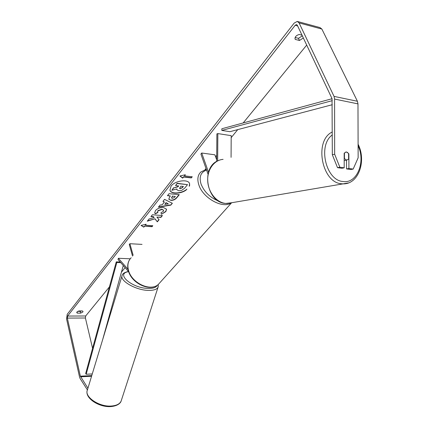 <?xml version="1.0" encoding="UTF-8"?>
<svg xmlns="http://www.w3.org/2000/svg" width="428" height="428" viewBox="0 0 428 428"><rect width="100%" height="100%" fill="white"/><g stroke="black" fill="none" stroke-linecap="round" stroke-linejoin="round"><path stroke-width="0.64" d="M157.21 285.262C156.257 287.445 153.267 288.499 148.243 288.419C131.845 288.274 114.998 273.39 128.657 271.673L118.01 259.507L118.353 258.287L128.031 269.303M132.525 256.078L129.283 244.49L129.893 243.719L142.032 244.383M133.145 255.318L129.893 243.719M118.353 258.287L130.214 258.79M189.588 185.848L189.599 183.708C188.443 178.797 175.063 180.514 171.056 186.137L169.948 190.23C170.981 194.317 180.835 194.098 186.266 189.941M189.251 186.266L189.561 183.591M80.678 313.13L82.829 312.039L83.016 311.45L82.427 310.947L79.084 310.947C77.538 311.354 76.756 311.916 76.746 312.627L77.345 313.135L80.678 313.13L80.271 311.381L81.534 310.947M303.34 37.985L299.472 40.473L298.471 38.338L295.111 37.482M302.329 35.85L298.471 38.338M347.547 152.411L346.161 151.972L344.176 153.251L344.203 167.824L341.854 168.268L337.51 167.664L332.326 154.722L332.032 98.617L297.289 25.204L296.497 24.556L295.181 25.279L67.608 316.051L67.34 318.09L80.352 376.18L87.933 388.223M155.064 219.029L157.333 221.848L159.082 219.687L156.878 217.087L160.928 217.403L162.421 215.552L152.379 214.754L150.897 216.621L153.508 216.825L154.101 217.59L149.03 218.986L147.28 221.196L154.995 218.788L157.333 221.848M162.223 204.761L164.373 202.053L162.95 201.39L164.55 199.373L172.35 203.273L170.863 205.114L158.387 207.157L160.013 205.103L162.223 204.761M299.472 40.473L295.309 39.419L295.079 39.06C294.78 36.92 296.165 35.39 299.247 34.47L302.013 35.187M306.699 45.09L243.179 122.943M237.733 129.62L231.184 137.639M216.723 155.369L215.584 156.76M206.023 168.482L205.082 169.632M125.126 267.634L121.424 272.176M109.413 286.894L85.68 315.982L85.407 317.993L92.576 348.344M143.797 227.156L141.047 225.417L146.125 224.219L145.349 225.203L152.812 225.727L152.031 226.701L144.573 226.182L143.797 227.156L141.272 225.363M184.463 175.887L185.367 174.747L179.926 175.988L182.66 178.155L183.559 177.026L191.337 177.904L192.247 176.775L184.463 175.887L185.024 174.822M170.884 200.341L168.814 199.234L169.616 196.95L170.398 195.971L167.46 195.687L169.039 193.697L179.268 194.703L176.807 197.747C175.234 199.603 173.26 200.47 170.884 200.341L168.782 199.106M155.321 213.829L154.69 212.903L155.423 210.63C157.376 208.489 160.061 207.457 163.485 207.532L166.556 209.217L165.845 211.576L161.452 214.273L160.965 212.732L163.33 211.346L163.619 210.357L161.977 209.495L157.943 210.902L157.616 211.999L157.948 212.539L155.321 213.829L154.652 212.775M332.326 154.722L334.659 154.23L334.589 99.071L334.043 96.402L299.086 22.914L297.246 21.416L294.159 23.117L67.217 314.296L66.586 319.047L79.549 377.068L80.106 378.518L87.414 389.929M77.816 311.381L80.271 311.381M346.53 160.163L346.552 168.921L348.906 168.482L353.175 169.081L358.14 157.798L357.979 103.881L357.417 101.259L321.872 29.061L320 27.579L297.792 21.566M346.552 168.921L350.816 169.52L353.175 169.081M334.659 154.23L339.853 167.214L344.203 167.824M339.853 167.214L337.51 167.664M348.906 168.482L348.868 153.973L348.59 153.492M348.59 154.032L348.868 153.973M295.309 39.419L294.951 38.648M77.345 313.135L77.056 311.9M178.786 190.765L176.828 189.679L176.796 188.941L171.805 190.316L173.661 187.972L177.978 186.817L178.69 185.923L175.544 185.591L177.176 183.532L187.507 184.645L184.709 188.111L181.686 190.364L178.786 190.765M175.544 185.591L177.09 183.286L187.507 184.645M173.661 187.972L177.898 186.571L178.433 185.896M173.581 187.726L171.805 190.316M169.905 190.102C171.147 194.339 181.852 193.665 186.95 189.101M176.796 189.551L176.684 188.973M145.804 224.299L145.349 225.203M144.573 226.182L151.956 226.46L152.566 225.711M144.504 225.941L143.728 226.92M191.99 176.748L191.337 177.904M180.108 175.951L182.579 177.909L183.478 176.775L191.257 177.657M166.085 202.845L164.844 204.402L168.322 203.883L166.005 202.605L164.844 204.402M166.005 202.605L168.322 203.883M163.068 201.24L164.373 202.053M172.158 203.177L170.863 205.114M170.788 204.873L158.622 206.863M172.324 198.373L174.571 197.367L175.309 196.447L172.618 196.185L171.569 197.971L172.324 198.373M172.618 196.185L175.309 196.447M172.538 195.944L171.548 197.838M167.637 195.468L170.398 195.971M179.011 194.676L176.727 197.501C175.154 199.362 173.179 200.224 170.809 200.101M147.542 220.864L154.995 218.788M151.073 216.402L153.433 216.584L154.101 217.59M156.878 217.087L160.853 217.162L162.169 215.53M157.263 221.613L158.949 219.527M166.519 209.099L165.77 211.336L161.452 214.273M161.377 214.032L160.965 212.732M163.571 210.239L161.87 209.255L157.868 210.656L157.59 211.876M157.788 212.336L155.246 213.588M180.209 188.716L182.333 187.748L183.403 186.421L180.932 186.159L179.546 188.347L180.209 188.716L182.253 187.501L183.147 186.394M179.525 188.213L180.124 188.47M217.654 160.896L217.852 133.584L216.878 133.873L216.68 161.426M216.691 159.799L214.872 154.808L201.716 153.021L208.516 172.211M208.003 174.094L200.914 154.032L201.716 153.021M217.852 133.584L231.2 135.649L231.066 157.354M344.428 152.882L344.438 158.617L346.53 160.077L348.606 159.221L348.59 153.465L346.514 151.999L345.749 152.02M332.075 98.713L221.843 128.758L221.816 130.417L229.873 131.69L332.272 104.716M332.267 100.644L221.816 130.417M116.266 261.866L116.828 262.487L86.172 374.249L85.68 373.521L116.266 261.866L120.215 262.022M116.828 262.487L120.755 262.642M102.613 339.816L123.275 265.521M86.172 374.249L92.261 373.949M121.413 400.191L121.119 401.1C119.77 403.962 116.566 405.605 111.51 406.022C99.275 407.178 83.958 396.761 87.424 389.908L121.985 275.926M128.47 271.459C124.746 272.251 122.649 273.519 122.189 275.257C119.102 280.533 135.847 290.312 148.479 290.393C153.695 290.473 156.889 289.403 158.06 287.188L158.274 286.546M295.181 25.279L297.637 25.937M67.608 316.051L85.68 315.982M80.592 376.8L91.565 376.244M80.352 376.18L91.763 375.602M67.34 318.09L85.407 317.993M334.589 99.071L357.979 103.881M334.043 96.402L357.417 101.259M299.086 22.914L321.872 29.061M231.104 202.968C222.715 209.03 202.819 198.009 198.833 184.864C197.067 179.305 197.731 175.025 200.823 172.024L206.323 169.333M206.601 170.13C200.78 172.104 198.918 176.732 201.032 184.013C204.252 191.953 210.111 197.645 218.601 201.09M131.171 257.747C128.084 260.845 127.18 264.986 128.464 270.154C131.423 282.978 150.533 291.955 158.333 284.417L160.184 282.352M348.553 182.906L343.063 183.869L341.662 183.773C321.653 182.879 313.836 140.325 332.299 131.984M332.305 134.938C317.523 145.178 325.89 180.691 343.096 181.509C357 183.842 365.897 161.961 358.102 145.723M223.1 159.366C214.08 159.97 206.97 169.921 207.724 181.274C208.372 192.621 216.723 202.701 225.834 203.45L232.003 202.685M158.296 284.443L158.06 287.188L121.119 401.1C120.691 402.62 118.374 405.84 111.077 406.568C99.05 407.627 84.006 397.783 87.424 389.908M231.564 202.829L158.333 284.417C150.084 292.238 131.305 283.32 128.33 270.582C127.234 266.403 127.667 262.744 129.631 259.609M218.291 160.596C200.465 167.311 206.617 202.84 225.781 203.455L227.113 203.509L343.063 183.869C358.643 184.393 366.603 160.837 358.097 144.257M344.192 160.644L346.862 160.099"/></g></svg>
